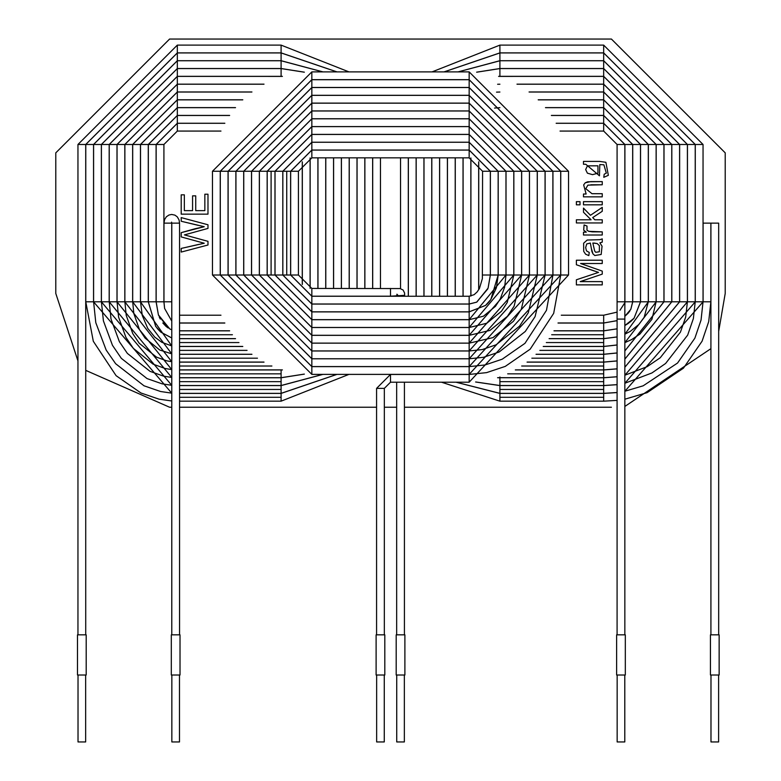 <?xml version="1.0" encoding="UTF-8"?>
<svg xmlns="http://www.w3.org/2000/svg" width="781" height="781" viewBox="0 0 781 781"><rect width="100%" height="100%" fill="white"/><g stroke="black" fill="none" stroke-linecap="round" stroke-linejoin="round"><path stroke-width="1.17" d="M169.584 39.05L55.783 152.851L55.783 293.431L77.954 360.92L55.783 293.431L55.783 152.851L169.584 39.05L611.416 39.05L169.584 39.05L611.416 39.05L725.217 152.851L611.416 39.05M169.584 407.233L85.725 370.36L169.584 407.233L171.781 407.233M179.552 407.233L376.579 407.233M384.34 407.233L396.66 407.233M404.421 407.233L611.416 407.233M624.849 406.442L710.915 348.658L624.849 406.442M725.217 293.431L718.676 331.437L725.217 293.431L725.217 152.851M602.249 193.698L591.978 193.698L602.249 193.698L602.249 196.861L583.475 196.861L583.475 194.01L586.14 194.01L583.661 184.912L585.262 182.783L590.709 181.612L602.249 181.612L602.249 184.775L587.898 185.136L585.779 188.699L591.978 193.698L602.249 193.698L602.249 196.861L602.249 193.698L591.978 193.698L585.779 188.699L587.898 185.136L602.249 184.775L602.249 181.612L587.624 181.797L585.262 182.783L583.661 184.912L586.14 194.01L583.475 194.01L583.475 196.861L602.249 196.861L583.475 196.861L583.475 194.01M580.01 201.654L580.01 204.817L576.378 204.817L576.378 201.654L580.01 201.654L580.01 204.817L580.01 201.654L576.378 201.654L576.378 204.817L580.01 204.817L576.378 204.817L576.378 201.654L580.01 201.654M602.249 231.859L592.428 231.859L602.249 231.859L602.249 235.003L583.475 235.003L583.475 232.152L586.316 232.152L583.7 230.17L584.081 224.938L587.009 226.031L586.97 230.151L588.708 231.322L602.249 231.859L602.249 235.003L602.249 231.859L588.708 231.322L586.97 230.151L587.009 226.031L584.081 224.938L583.7 230.17L586.316 232.152L583.475 232.152L583.475 235.003L602.249 235.003L583.475 235.003L583.475 232.152M602.249 281.609L602.249 284.88L576.378 284.88L576.378 279.783L598.529 272.393L576.378 264.759L576.378 260.219L602.249 260.219L602.249 263.509L580.566 263.509L602.249 271.105L602.249 274.131L580.205 281.609L602.249 281.609L602.249 284.88L602.249 281.609L580.205 281.609L602.249 274.131L602.249 271.105L580.566 263.509L602.249 263.509L602.249 260.219L576.378 260.219L576.378 264.759L598.529 272.393L576.378 279.783L576.378 284.88L602.249 284.88L576.378 284.88L576.378 279.783L598.529 272.393M181.202 221.257L181.202 217.606L181.202 221.257L204.241 226.695L194.772 228.823L204.241 226.695L181.202 221.257L198.403 225.397L181.202 221.257L181.202 217.606L207.98 224.772L207.98 228.413L184.433 234.886L207.98 241.339L207.98 245.009L181.202 252.068L181.202 248.436L204.241 243.242L181.202 236.916L181.202 232.65L204.241 226.695L181.202 232.65L181.202 236.916L204.241 243.242L181.202 248.436L181.202 252.068L207.98 245.009L207.98 241.339L207.98 245.009L181.202 252.068L181.202 248.436L198.784 244.404M204.847 194.215L207.98 194.215L207.98 214.15L181.202 214.15L181.202 194.84L184.345 194.84L184.345 210.636L192.575 210.636L192.575 195.855L195.728 195.855L195.728 210.636L204.847 210.636L204.847 194.215L207.98 194.215L207.98 214.15L207.98 194.215L204.847 194.215L204.847 210.636L195.728 210.636L195.728 195.855L192.575 195.855L192.575 210.636L184.345 210.636L184.345 194.84L181.202 194.84L181.202 214.15L207.98 214.15L181.202 214.15L181.202 194.84L184.345 194.84M583.632 243.223L587.195 240.04L600.003 239.669L602.249 238.898L602.249 242.169L599.886 242.842L602.053 246.2L601.175 254.479L594.79 255.514L592.964 253.864L591.93 251.57L590.348 243.047L586.746 243.926L585.662 247.557L586.453 250.867L589.264 252.448L588.825 255.602L585.613 254.206L583.719 251.404L583.632 243.223L587.195 240.04L600.003 239.669L602.249 238.898L602.249 242.169L599.886 242.842L602.249 242.169L602.249 238.898L600.003 239.669L587.195 240.04L583.632 243.223L583.719 251.404L585.613 254.206L588.825 255.602L589.264 252.448L586.453 250.867L585.662 247.557L586.746 243.926L590.348 243.047L591.93 251.57L592.964 253.864L594.79 255.514L601.175 254.479L602.053 246.2L599.886 242.842M602.249 219.783L602.249 222.956L576.378 222.956L576.378 219.783L591.09 219.783L583.475 212.227L583.475 208.088L590.465 215.292L602.249 207.365L602.249 211.3L592.691 217.577L594.819 219.783L602.249 219.783L602.249 222.956L602.249 219.783L594.819 219.783L592.691 217.577L602.249 211.3L602.249 207.365L590.465 215.292L583.475 208.088L583.475 212.227L591.09 219.783L576.378 219.783L576.378 222.956L602.249 222.956L576.378 222.956L576.378 219.783M602.249 201.654L602.249 204.817L583.475 204.817L583.475 201.654L602.249 201.654L602.249 204.817L602.249 201.654L583.475 201.654L583.475 204.817L602.249 204.817L583.475 204.817L583.475 201.654L602.249 201.654M605.89 162.302L599.691 161.413L583.475 161.413L599.691 161.413L605.89 162.302L608.34 175.325L603.781 177.316L604.191 174.222L606.329 173.138L603.898 164.801L599.818 164.557L599.457 175.803L585.779 164.264L583.475 164.264L583.475 161.413L583.475 164.264L585.779 164.264L599.457 175.803L599.818 164.557L603.898 164.801L606.329 173.138L604.191 174.222L603.781 177.316L608.34 175.325L605.89 162.302L599.691 161.413L583.475 161.413L583.475 164.264M55.783 152.851L55.783 293.431M204.241 243.242L181.202 236.916L181.202 232.65L194.772 228.823M207.98 224.772L181.202 217.606L207.98 224.772L207.98 228.413L207.98 224.772M184.433 234.886L207.98 241.339L184.433 234.886L207.98 228.413M192.575 195.855L195.728 195.855M594.37 271.017L576.378 264.759L576.378 260.219L602.249 260.219L602.249 263.509M602.249 271.105L602.249 274.131M594.79 255.514L592.964 253.864L591.451 248.729M590.348 243.047L586.746 243.926L585.662 247.557L586.453 250.867L589.264 252.448L588.825 255.602L585.613 254.206L583.719 251.404M594.683 251.043L592.838 243.028L597.182 243.565L599.388 245.664L599.349 251.785L599.388 245.664L599.349 251.785L595.718 252.292L594.683 251.043L592.838 243.028L594.683 251.043L595.718 252.292L599.349 251.785L595.718 252.292M593.999 243.047L597.182 243.565L593.999 243.047M599.349 251.785L599.388 245.664L597.182 243.565M583.7 230.17L584.081 224.938L587.009 226.031L586.97 230.151L587.009 226.031M592.428 231.859L588.708 231.322M583.475 212.227L583.475 208.088M602.249 207.365L602.249 211.3M583.661 184.912L585.262 182.783L587.624 181.797L602.249 181.612L602.249 184.775L587.898 185.136M591.978 193.698L585.779 188.699M590.807 184.775L602.249 184.775M608.34 175.325L603.781 177.316L604.191 174.222M606.329 173.138L603.898 164.801L599.818 164.557L599.457 175.803M592.535 174.651L597.943 173.187L597.953 165.816L587.419 165.855L597.953 165.816L587.419 165.855L597.953 165.816L597.943 173.187L592.535 174.651L597.943 173.187L592.535 174.651L587.4 173.167L585.662 169.555L587.419 165.855L585.662 169.555L587.4 173.167L592.535 174.651L587.4 173.167M587.419 165.855L585.662 169.555M160.876 332.159L171.781 337.988L160.925 332.208L155.644 326.302L148.273 301.798L140.512 301.798L148.273 301.798L155.683 326.36M155.77 326.478L160.925 332.208L171.781 337.948M156.952 328.049L158.074 329.377M171.781 329.836L169.809 328.947L158.406 314.919L156.093 301.798L148.331 301.798L156.093 301.798L158.406 314.919L169.809 328.947L171.781 329.836L169.809 328.947M158.543 315.28L168.227 328.02M160.427 331.759L157.899 329.172M171.781 321.128L164.606 308.446L163.912 301.798L156.151 301.798L163.912 301.798L164.606 308.446L163.961 301.798L171.732 301.798L163.961 301.798L163.961 223.141L163.961 301.798M167.769 327.717L166.011 326.36M165.953 326.302L162.809 322.973M160.261 319.038L159.275 317.047M171.781 303.516L171.732 301.798L171.781 303.516M77.954 634.846L77.954 144.485L77.954 634.846L81.839 634.846L77.485 634.846L77.485 675.009L86.193 675.009L86.193 634.846L81.839 634.846L85.725 634.846L85.725 144.485L77.954 144.485L85.725 144.485L177.326 52.883L177.326 45.113L177.326 52.883L85.725 144.485M281.092 52.883L281.092 45.113L281.092 52.883L336.962 71.891L281.092 52.883L177.326 52.883M336.962 374.392L281.092 393.409L281.092 401.17L281.092 393.409L336.962 374.392M281.092 397.285L179.552 397.285L281.092 397.285M171.781 393.204L93.544 301.798L85.773 301.798L93.544 301.798L171.781 393.204M85.773 301.798L85.773 144.485L85.773 301.798L93.31 341.287L116.096 375.671L140.97 392.999L159.06 399.169L171.781 400.985M93.544 144.485L85.773 144.485L93.544 144.485L177.326 60.703L177.326 52.932L177.326 60.703L93.544 144.485L93.544 301.798M281.092 60.703L281.092 52.932L281.092 60.703L322.924 71.891L281.092 60.703L177.326 60.703M322.924 374.392L281.092 385.589L281.092 393.351L281.092 385.589L322.924 374.392M281.092 389.465L179.552 389.465L281.092 389.465M171.781 385.365L101.364 301.798L93.593 301.798L101.364 301.798L171.781 385.365M93.593 301.798L93.593 144.485L93.593 301.798L95.799 322.69L106.177 350.073L115.647 363.721L144.007 385.794L160.583 391.506L171.781 393.155M101.364 144.485L93.593 144.485L101.364 144.485L177.326 68.523L177.326 60.752L177.326 68.523L101.364 144.485L101.364 301.798M281.092 68.523L281.092 60.752L281.092 68.523L304.365 72.174L281.092 68.523L177.326 68.523M304.365 374.109L281.092 377.77L281.092 385.531L281.092 377.77L304.365 374.109M281.092 381.645L179.552 381.645L281.092 381.645M171.781 377.516L109.184 301.798L101.413 301.798L109.184 301.798L171.781 377.516M101.413 301.798L101.413 144.485L101.413 301.798L103.404 320.864L112.464 345.309L121.338 358.352L147.043 378.58L162.097 383.832L171.781 385.306M109.184 144.485L101.413 144.485L109.184 144.485L177.326 76.333L177.326 68.572L177.326 76.333L109.184 144.485L109.184 301.798M281.092 76.333L281.092 68.572L281.092 76.333L282.41 76.353L177.326 76.333M282.41 369.94L281.092 369.95L281.092 377.711L281.092 369.95L282.41 369.94M281.092 373.835L179.552 373.835L281.092 373.835M171.781 369.657L116.994 301.798L109.233 301.798L116.994 301.798L171.781 369.657M109.233 301.798L109.233 144.485L109.233 301.798L111.009 319.019L119.366 341.648L127.381 353.412L150.069 371.365L163.61 376.159L171.781 377.457M116.994 144.485L109.233 144.485L116.994 144.485L177.326 84.153L177.326 76.392L177.326 84.153L116.994 144.485L116.994 301.798M271.895 366.016L179.552 366.016L271.895 366.016M171.781 361.788L124.814 301.798L117.052 301.798L124.814 301.798L171.781 361.788M117.052 301.798L117.052 144.485L117.052 301.798L118.605 317.184L125.956 337.431L133.346 348.375L153.096 364.151L165.123 368.486L171.781 369.608M124.814 144.485L117.052 144.485L124.814 144.485L177.326 91.973L177.326 84.211L177.326 91.973L124.814 144.485L124.814 301.798M257.466 358.196L179.552 358.196L257.466 358.196M171.781 353.9L132.633 301.798L124.872 301.798L132.633 301.798L171.781 353.9M124.872 301.798L124.872 144.485L124.872 301.798L126.21 315.339L132.76 333.604L139.213 343.24L156.503 357.132L166.626 360.812L171.781 361.74M132.633 144.485L124.872 144.485L132.633 144.485L177.326 99.792L177.326 92.031L177.326 99.792L132.633 144.485L132.633 301.798M247.06 350.376L179.552 350.376L247.06 350.376M171.781 345.983L140.453 301.798L132.692 301.798L140.453 301.798L171.781 345.983M132.692 301.798L132.692 144.485L132.692 301.798L133.805 313.493L139.487 329.65L145.002 337.997L159.783 350.044L171.781 353.852M140.453 144.485L132.692 144.485L140.453 144.485L177.326 107.612L177.326 99.851L177.326 107.612L140.453 144.485L140.453 301.798M238.947 342.556L179.552 342.556L238.947 342.556M140.512 301.798L140.512 144.485L140.512 301.798L142.279 315.495L147.746 328.401L154.765 337.099L161.833 342.312L171.781 345.934M148.273 144.485L140.512 144.485L148.273 144.485L177.326 115.432L177.326 107.671L177.326 115.432L148.273 144.485L148.273 301.798M232.416 334.737L179.552 334.737L232.416 334.737M148.331 301.798L148.331 144.485L148.331 301.798L155.644 326.302M156.093 144.485L148.331 144.485L156.093 144.485L177.326 123.252L177.326 115.481L177.326 123.252L156.093 144.485L156.093 301.798M177.326 115.481L229.604 115.481L177.326 115.481L148.331 144.485M229.604 330.802L179.552 330.802L229.604 330.802M156.151 301.798L156.151 144.485L156.151 301.798L158.406 314.919M163.912 144.485L156.151 144.485L163.912 144.485L177.326 131.071L177.326 123.3L177.326 131.071L163.912 144.485L163.912 301.798M177.326 123.3L224.811 123.3L177.326 123.3L156.151 144.485M224.811 322.983L179.552 322.983L224.811 322.983M163.961 223.141L164.606 219.559L166.343 216.806L168.911 215.039L171.654 214.453L174.895 215.126L177.267 216.845L179.064 219.93L179.552 223.141L175.666 223.141L179.552 223.141L179.552 634.846L171.312 634.846L171.312 675.009L180.02 675.009L180.02 634.846L171.781 634.846L171.781 223.141L175.666 223.141L171.781 223.141L171.586 222.136L171.732 223.141L163.961 223.141L171.732 223.141L171.732 301.798M81.839 741.95L85.656 741.95L85.656 675.009L78.022 675.009L78.022 741.95L81.839 741.95M175.666 741.95L179.484 741.95L179.484 675.009L171.849 675.009L171.849 741.95L175.666 741.95M634.035 318.248L640.547 301.798L648.308 301.798L640.547 301.798L634.074 318.199L624.849 325.56L628.207 323.461M617.088 328.85L603.674 330.851L603.674 338.622L603.674 330.851L617.088 328.85M629.916 322.182L631.253 321.05M628.178 313.171L624.849 316.315L630.814 309.315L632.727 301.798L640.488 301.798L632.727 301.798L630.814 309.315L624.849 316.315L629.955 310.809M617.088 320.61L603.674 323.031L603.674 330.802L603.674 323.031L617.088 320.61M628.49 323.256L634.074 318.199L640.488 301.798L640.488 144.485L639.356 144.485L640.488 144.485L603.674 107.671L603.674 108.803L603.674 107.671L545.509 107.671M633.635 318.697L631.048 321.235M603.674 115.481L632.669 144.485L624.907 144.485L603.674 123.252L603.674 115.481L551.396 115.481L603.674 115.481L603.674 123.252L624.907 144.485L632.669 144.485L632.669 301.798L624.907 301.798L624.849 302.725L624.849 308.29L624.907 301.798L632.669 301.798L630.814 309.315M617.088 312.127L603.674 315.212L603.674 322.983L603.674 315.212L617.088 312.127M619.958 310.301L624.849 302.725L624.849 301.798L617.088 301.798L617.088 634.846L620.973 634.846L616.619 634.846L616.619 675.009L625.317 675.009L625.317 634.846L620.973 634.846L624.849 634.846L624.849 319.097L617.088 319.097L624.849 319.097L624.849 308.29M629.593 311.355L628.236 313.113M710.915 634.846L710.915 223.141L710.915 634.846L714.8 634.846L710.446 634.846L710.446 675.009L719.145 675.009L719.145 634.846L714.8 634.846L718.676 634.846L718.676 223.141L703.095 223.141L710.915 223.141L703.095 223.141L703.095 301.798L710.866 301.798L710.866 223.141L710.866 301.798L703.095 301.798L624.849 391.301L703.095 301.798M617.088 392.57L603.674 393.409L603.674 401.17L603.674 393.409L617.088 392.57M603.674 397.285L499.908 397.285L499.908 401.17L499.908 397.285L603.674 397.285M499.908 393.409L499.908 397.285L499.908 393.409L456.036 382.212L499.908 393.409L603.674 393.409M400.546 288.658L400.546 157.85L400.546 288.658M444.038 71.891L499.908 52.883L499.908 45.113L499.908 52.883L444.038 71.891M603.674 52.883L603.674 45.113L603.674 52.883L695.275 144.485L703.046 144.485L695.275 144.485L603.674 52.883L499.908 52.883M695.275 301.798L703.046 301.798L695.275 301.798L624.849 383.315L695.275 301.798L695.275 144.485M617.088 384.682L603.674 385.589L603.674 393.351L603.674 385.589L617.088 384.682M603.674 389.465L499.908 389.465L499.908 393.351L499.908 389.465L603.674 389.465M499.908 385.589L499.908 389.465L499.908 385.589L475.609 381.987L499.908 385.589L603.674 385.589M408.356 296.253L408.356 157.85L408.356 296.253M458.076 71.891L499.908 60.703L499.908 52.932L499.908 60.703L458.076 71.891M603.674 60.703L603.674 52.932L603.674 60.703L687.456 144.485L695.227 144.485L687.456 144.485L603.674 60.703L499.908 60.703M687.456 301.798L695.227 301.798L687.456 301.798L624.849 375.3L687.456 301.798L687.456 144.485M617.088 376.784L603.674 377.77L603.674 385.531L603.674 377.77L617.088 376.784M603.674 381.645L499.908 381.645L499.908 385.531L499.908 381.645L603.674 381.645M499.908 377.77L499.908 381.645L499.908 377.77L497.585 377.731L603.674 377.77M416.175 296.253L416.175 157.85L416.175 296.253M476.635 72.174L499.908 68.523L499.908 60.752L499.908 68.523L476.635 72.174M603.674 68.523L603.674 60.752L603.674 68.523L679.636 144.485L687.407 144.485L679.636 144.485L603.674 68.523L499.908 68.523M679.636 301.798L687.407 301.798L679.636 301.798L624.849 367.246L679.636 301.798L679.636 144.485M617.088 368.876L603.674 369.95L603.674 377.711L603.674 369.95L617.088 368.876M603.674 373.835L507.679 373.835L603.674 373.835M499.908 376.95L499.908 377.711L499.908 376.95M423.995 296.253L423.995 157.85L423.995 296.253M498.59 76.353L499.908 76.333L499.908 68.572L499.908 76.333L498.59 76.353M603.674 76.333L603.674 68.572L603.674 76.333L671.816 144.485L679.587 144.485L671.816 144.485L603.674 76.333L499.908 76.333M671.816 301.798L679.587 301.798L671.816 301.798L624.849 359.143L671.816 301.798L671.816 144.485M617.088 360.949L603.674 362.13L603.674 369.891L603.674 362.13L617.088 360.949M603.674 366.016L521.679 366.016L603.674 366.016M431.815 296.253L431.815 157.85L431.815 296.253M603.674 84.153L603.674 76.392L603.674 84.153L664.006 144.485L671.767 144.485L664.006 144.485L603.674 84.153L516.983 84.153M664.006 301.798L671.767 301.798L664.006 301.798L624.849 350.962L664.006 301.798L664.006 144.485M617.088 352.992L603.674 354.31L603.674 362.072L603.674 354.31L617.088 352.992M603.674 358.196L531.841 358.196L603.674 358.196M439.635 296.253L439.635 157.85L439.635 296.253M603.674 91.973L603.674 84.211L603.674 91.973L656.186 144.485L663.948 144.485L656.186 144.485L603.674 91.973L529.059 91.973M656.186 301.798L663.948 301.798L656.186 301.798L624.849 342.693L656.186 301.798L656.186 144.485M617.088 345.007L603.674 346.491L603.674 354.262L603.674 346.491L617.088 345.007M603.674 350.376L539.837 350.376L603.674 350.376M447.454 296.253L447.454 157.85L447.454 296.253M603.674 99.792L603.674 92.031L603.674 99.792L648.367 144.485L656.128 144.485L648.367 144.485L603.674 99.792L538.197 99.792M648.367 301.798L656.128 301.798L648.367 301.798L624.849 334.258L648.367 301.798L648.367 144.485M617.088 336.972L603.674 338.671L603.674 346.442L603.674 338.671L617.088 336.972M603.674 342.556L546.329 342.556L603.674 342.556M455.274 296.253L455.274 157.85L455.274 296.253M603.674 107.612L603.674 99.851L603.674 107.612L640.547 144.485L648.308 144.485L640.547 144.485L603.674 107.612L545.47 107.612M603.674 334.737L551.679 334.737L603.674 334.737M463.094 296.253L463.094 157.85L463.094 296.253M603.674 115.432L603.674 108.803L603.674 115.432L632.727 144.485L639.356 144.485L632.727 144.485L603.674 115.432L551.357 115.432M603.674 330.802L554.012 330.802L603.674 330.802L617.088 328.821M470.914 296.058L470.914 157.967L470.914 296.058M603.674 322.983L558.024 322.983L603.674 322.983L616.785 320.727M478.733 289.741L478.733 161.872L478.733 289.741M556.189 123.3L603.674 123.3L556.189 123.3M603.674 131.071L603.674 123.3L603.674 131.071L617.088 144.485L624.849 144.485L617.088 144.485L603.674 131.071L560.036 131.071M620.973 741.95L624.79 741.95L624.79 675.009L617.156 675.009L617.156 741.95L620.973 741.95M714.8 741.95L718.618 741.95L718.618 675.009L710.983 675.009L710.983 741.95L714.8 741.95M498.151 275.019L490.39 275.019L498.151 275.019L490.849 299.504L498.151 275.019L498.151 171.264L498.151 275.019M490.488 300.011L490.087 300.548M489.589 301.183L488.31 302.706M486.758 304.317L486.27 304.775M311.844 311.892L274.98 275.019L311.844 311.892L311.844 319.654L469.156 319.654L311.844 319.654L311.844 311.892L469.156 311.892L469.156 319.654L505.971 275.019L498.2 275.019L505.971 275.019L505.971 171.264L498.2 171.264L469.156 142.22L469.156 134.449L311.844 134.449L311.844 142.22L282.8 171.264L275.029 171.264L275.029 275.019L282.8 275.019L311.844 304.073L311.844 311.834L469.156 311.834L469.156 304.073L469.156 311.834L311.844 311.834L311.844 304.073L282.8 275.019L275.029 275.019L275.029 171.264L282.8 171.264L311.844 142.22L311.844 134.449L469.156 134.449L469.156 142.22L498.2 171.264L505.971 171.264L505.971 275.019L469.156 319.654L469.156 311.892L485.538 305.43L469.156 311.834L485.538 305.43L490.849 299.504L486.475 304.58M490.39 171.264L498.151 171.264L490.39 171.264L469.156 150.03L469.156 142.269L311.844 142.269L311.844 150.03L290.61 171.264L286.734 171.264L286.734 275.019L282.849 275.019L290.61 275.019L311.844 296.253L311.844 304.014L469.156 304.014L469.156 296.253L469.156 304.014L476.674 302.159L469.156 304.014L311.844 304.014L311.844 296.253L290.61 275.019L286.734 275.019L286.734 171.264L290.61 171.264L311.844 150.03L311.844 142.269L469.156 142.269L469.156 150.03L490.39 171.264L490.39 275.019L488.076 288.13L490.331 275.019L482.57 275.019L490.331 275.019L490.331 171.264L482.57 171.264L469.156 157.85L469.156 150.089L311.844 150.089L311.844 157.85L298.43 171.264L290.669 171.264L290.669 275.019L298.43 275.019L311.844 288.433L311.844 296.194L390.5 296.194L311.844 296.194L311.844 288.433L298.43 275.019L290.669 275.019L290.669 171.264L298.43 171.264L311.844 157.85L311.844 150.089L469.156 150.089L469.156 157.85L482.57 171.264L490.331 171.264L490.331 275.019L488.076 288.13L476.674 302.159L487.774 288.931M390.5 296.194L390.5 288.433L390.5 296.194L404.656 295.316L390.5 296.194L398.681 296.194L396.924 294.193L396.807 296.253M488.076 288.13L476.859 302.062M286.734 171.264L282.849 171.264L286.734 171.264M487.11 303.975L488.418 302.579M489.833 300.88L490.37 300.168M274.98 275.019L267.209 275.019L271.095 275.019L271.095 171.264L267.209 171.264L271.095 171.264L271.095 275.019L274.98 275.019L274.98 171.264L271.095 171.264L274.98 171.264L311.844 134.4L311.844 126.629L469.156 126.629L311.844 126.629L311.844 134.4L274.98 171.264M469.156 134.4L469.156 126.629L469.156 134.4L506.02 171.264L513.791 171.264L513.791 275.019L513.791 171.264L506.02 171.264L469.156 134.4L311.844 134.4M506.02 171.264L506.02 275.019L513.791 275.019L506.02 275.019L504.614 287.232L500.289 298.928L495.447 306.318L483.488 316.188L469.156 319.712L469.156 327.473L513.791 275.019L469.156 327.473L469.156 319.712L311.844 319.712L311.844 327.473L469.156 327.473L311.844 327.473L311.844 319.712L267.161 275.019L259.39 275.019L259.39 171.264L259.39 275.019L267.161 275.019L311.844 319.712M267.161 171.264L259.39 171.264L267.161 171.264L311.844 126.581L311.844 118.81L469.156 118.81L311.844 118.81L311.844 126.581L267.161 171.264L267.161 275.019M469.156 126.581L469.156 118.81L469.156 126.581L513.839 171.264L521.61 171.264L521.61 275.019L521.61 171.264L513.839 171.264L469.156 126.581L311.844 126.581M513.839 171.264L513.839 275.019L521.61 275.019L513.839 275.019L507.26 302.432L501.509 311.219L486.856 323.227L469.156 327.522L469.156 335.293L521.61 275.019L469.156 335.293L469.156 327.522L311.844 327.522L311.844 335.293L469.156 335.293L311.844 335.293L311.844 327.522L259.341 275.019L251.57 275.019L251.57 171.264L251.57 275.019L259.341 275.019L311.844 327.522M259.341 171.264L251.57 171.264L259.341 171.264L311.844 118.761L311.844 110.99L469.156 110.99L311.844 110.99L311.844 118.761L259.341 171.264L259.341 275.019M469.156 118.761L469.156 110.99L469.156 118.761L521.659 171.264L529.43 171.264L529.43 275.019L529.43 171.264L521.659 171.264L469.156 118.761L311.844 118.761M521.659 171.264L521.659 275.019L529.43 275.019L521.659 275.019L514.123 306.142L507.445 316.285L489.941 330.412L469.156 335.342L469.156 343.113L529.43 275.019L469.156 343.113L469.156 335.342L311.844 335.342L311.844 343.113L469.156 343.113L311.844 343.113L311.844 335.342L251.521 275.019L243.75 275.019L243.75 171.264L243.75 275.019L251.521 275.019L311.844 335.342M251.521 171.264L243.75 171.264L251.521 171.264L311.844 110.941L311.844 103.17L469.156 103.17L311.844 103.17L311.844 110.941L251.521 171.264L251.521 275.019M469.156 110.941L469.156 103.17L469.156 110.941L529.479 171.264L537.25 171.264L537.25 275.019L537.25 171.264L529.479 171.264L469.156 110.941L311.844 110.941M529.479 171.264L529.479 275.019L537.25 275.019L529.479 275.019L521.288 309.286L513.449 321.274L493.016 337.607L469.156 343.162L469.156 350.933L537.25 275.019L469.156 350.933L469.156 343.162L311.844 343.162L311.844 350.933L469.156 350.933L311.844 350.933L311.844 343.162L243.701 275.019L235.94 275.019L235.94 171.264L235.94 275.019L243.701 275.019L311.844 343.162M243.701 171.264L235.94 171.264L243.701 171.264L311.844 103.121L311.844 95.36L469.156 95.36L311.844 95.36L311.844 103.121L243.701 171.264L243.701 275.019M469.156 103.121L469.156 95.36L469.156 103.121L537.299 171.264L545.06 171.264L545.06 275.019L545.06 171.264L537.299 171.264L469.156 103.121L311.844 103.121M537.299 171.264L537.299 275.019L545.06 275.019L537.299 275.019L528.298 312.742L519.531 326.175L496.081 344.802L482.15 349.595L469.156 350.981L469.156 358.752L545.06 275.019L469.156 358.752L469.156 350.981L311.844 350.981L311.844 358.752L469.156 358.752L311.844 358.752L311.844 350.981L235.882 275.019L228.12 275.019L228.12 171.264L228.12 275.019L235.882 275.019L311.844 350.981M235.882 171.264L228.12 171.264L235.882 171.264L311.844 95.302L311.844 87.54L469.156 87.54L311.844 87.54L311.844 95.302L235.882 171.264L235.882 275.019M469.156 95.302L469.156 87.54L469.156 95.302L545.118 171.264L552.88 171.264L552.88 275.019L552.88 171.264L545.118 171.264L469.156 95.302L311.844 95.302M545.118 171.264L545.118 275.019L552.88 275.019L545.118 275.019L535.073 316.647L525.291 331.466L499.147 351.997L483.624 357.268L469.156 358.801L469.156 366.572L552.88 275.019L469.156 366.572L469.156 358.801L311.844 358.801L311.844 366.572L469.156 366.572L311.844 366.572L311.844 358.801L228.062 275.019L220.301 275.019L220.301 171.264L220.301 275.019L228.062 275.019L311.844 358.801M228.062 171.264L220.301 171.264L228.062 171.264L311.844 87.482L311.844 79.721L469.156 79.721L311.844 79.721L311.844 87.482L228.062 171.264L228.062 275.019M469.156 87.482L469.156 79.721L469.156 87.482L552.938 171.264L560.699 171.264L560.699 275.019L560.699 171.264L552.938 171.264L469.156 87.482L311.844 87.482M552.938 171.264L552.938 275.019L560.699 275.019L552.938 275.019L546.466 310.321L524.969 343.337L502.212 359.192L485.089 364.952L469.156 366.631L469.156 374.392L560.699 275.019L469.156 374.392L469.156 366.631L311.844 366.631L311.844 374.392L469.156 374.392L311.844 374.392L311.844 366.631L220.242 275.019L212.471 275.019L212.471 171.264L212.471 275.019L220.242 275.019L311.844 366.631M220.242 171.264L212.471 171.264L220.242 171.264L311.844 79.662L311.844 71.891L469.156 71.891L311.844 71.891L311.844 79.662L220.242 171.264L220.242 275.019M469.156 79.662L469.156 71.891L469.156 79.662L560.758 171.264L568.529 171.264L568.529 275.019L568.529 171.264L560.758 171.264L469.156 79.662L311.844 79.662M560.758 171.264L560.758 275.019L568.529 275.019L560.758 275.019L553.68 313.357L530.153 349.195L505.278 366.387L486.563 372.635L469.156 374.45L469.156 382.212L568.529 275.019L469.156 382.212L469.156 374.45L390.5 374.45L390.5 382.212L469.156 382.212L390.5 382.212L390.5 374.45L376.579 388.372L384.34 388.372L390.5 382.212L384.34 388.372L376.579 388.372L376.579 634.846L380.454 634.846L376.11 634.846L376.11 675.009L384.808 675.009L384.808 634.846L380.454 634.846L384.34 634.846L384.34 388.372L384.34 634.846M380.454 741.95L384.272 741.95L384.272 675.009L376.647 675.009L376.647 741.95L380.454 741.95M404.89 634.846L396.192 634.846L396.192 675.009L404.89 675.009L404.89 634.846M396.66 382.212L396.66 634.846L404.421 634.846L404.421 382.212M400.546 741.95L404.353 741.95L404.353 675.009L396.728 675.009L396.728 741.95L400.546 741.95M77.954 144.485L177.326 45.113L281.092 45.113L348.951 71.891M380.454 157.85L380.454 288.433M372.693 157.85L372.693 288.433M348.951 374.392L281.092 401.17L179.552 401.17M281.092 393.409L179.552 393.409M85.773 144.485L177.326 52.932L281.092 52.932L336.875 71.891M372.644 157.85L372.644 288.433M364.873 157.85L364.873 288.433M336.875 374.392L281.092 393.351L179.552 393.351M281.092 385.589L179.552 385.589M93.593 144.485L177.326 60.752L281.092 60.752L322.817 71.891M364.825 157.85L364.825 288.433M357.054 157.85L357.054 288.433M322.817 374.392L281.092 385.531L179.552 385.531M281.092 377.77L179.552 377.77M101.413 144.485L177.326 68.572L281.092 68.572L304.229 72.184M357.005 157.85L357.005 288.433M349.234 157.85L349.234 288.433M304.229 374.099L281.092 377.711L179.552 377.711M281.092 369.95L179.552 369.95M109.233 144.485L177.326 76.392L282.253 76.401M177.326 84.153L264.017 84.153M349.185 157.85L349.185 288.433M341.414 157.85L341.414 288.433M282.253 369.882L179.552 369.891M264.017 362.13L179.552 362.13M117.052 144.485L177.326 84.211L263.919 84.211M177.326 91.973L251.941 91.973M341.365 157.85L341.365 288.433M333.594 157.85L333.594 288.433M251.941 354.31L179.552 354.31M263.919 362.072L179.552 362.072M124.872 144.485L177.326 92.031L251.872 92.031M177.326 99.792L242.803 99.792M333.546 157.85L333.546 288.433M325.784 157.85L325.784 288.433M242.803 346.491L179.552 346.491M251.872 354.262L179.552 354.262M132.692 144.485L177.326 99.851L242.745 99.851M177.326 107.612L235.53 107.612M325.726 157.85L325.726 288.433M317.965 157.85L317.965 288.433M235.53 338.671L179.552 338.671M242.745 346.442L179.552 346.442M140.512 144.485L177.326 107.671L235.491 107.671M177.326 115.432L229.643 115.432M317.906 157.85L317.906 288.433M310.145 157.957L310.145 288.326M229.643 330.851L179.552 330.851M235.491 338.622L179.552 338.622M177.326 123.252L224.84 123.252M310.086 157.967L310.086 288.316M302.325 161.823L302.325 284.469M224.84 323.031L179.552 323.031M177.326 131.071L220.964 131.071M302.267 161.872L302.267 284.411M220.964 315.212L179.552 315.212M538.255 99.851L603.674 99.851L648.308 144.485L648.308 301.798L644.179 317.291L638.975 324.359L630.277 331.388L624.849 334.219M617.088 336.923L603.674 338.622L549.15 338.622M624.849 325.55L628.178 323.48M710.866 301.798L708.718 321.587L702.08 341.199L683.424 368.202L647.098 392.658L624.849 399.208M617.088 400.389L603.674 401.17L499.908 401.17L441.529 382.212M408.307 296.253L408.307 157.85M432.049 71.891L499.908 45.113L603.674 45.113L703.046 144.485L703.046 301.798L701.045 320.064L694.875 338.163L677.547 363.038L643.163 385.814L624.849 391.252M617.088 392.511L603.674 393.351L499.908 393.351L456.143 382.212M416.127 296.253L416.127 157.85M444.125 71.891L499.908 52.932L603.674 52.932L695.227 144.485L695.227 301.798L693.372 318.55L687.661 335.127L665.597 363.477L651.94 372.947L624.849 383.266M617.088 384.633L603.674 385.531L499.908 385.531L475.766 381.977M423.946 296.253L423.946 157.85M458.183 71.891L499.908 60.752L603.674 60.752L687.407 144.485L687.407 301.798L685.698 317.037L680.456 332.091L660.218 357.786L647.176 366.66L624.849 375.241M617.088 376.735L603.674 377.711L497.741 377.682M603.674 369.95L515.314 369.95M431.766 296.253L431.766 157.85M476.771 72.184L499.908 68.572L603.674 68.572L679.587 144.485L679.587 301.798L624.849 367.197M617.088 368.827L603.674 369.891L515.401 369.891M603.674 362.13L527.058 362.13M439.586 296.253L439.586 157.85M498.747 76.401L603.674 76.392L671.767 144.485L671.767 301.798L624.849 359.084M617.088 360.9L603.674 362.072L527.126 362.072M603.674 354.31L536.03 354.31M447.406 296.253L447.406 157.85M497.614 84.25L499.908 84.211M517.081 84.211L603.674 84.211L663.948 144.485L663.948 301.798L624.849 350.913M617.088 352.944L603.674 354.262L536.088 354.262M603.674 346.491L543.215 346.491M455.216 296.253L455.216 157.85M496.531 92.138L499.908 92.031M529.127 92.031L603.674 92.031L656.128 144.485L656.128 301.798L651.92 319.341L639.864 334.131L631.526 339.637L624.849 342.644M617.088 344.958L603.674 346.442L543.264 346.442M603.674 338.671L549.111 338.671M463.035 296.253L463.035 157.85M640.547 144.485L640.547 301.798M603.674 330.851L553.983 330.851M470.855 296.067L470.855 157.957M494.5 108.071L499.908 107.671M632.727 144.485L632.727 301.798M603.674 323.031L558.005 323.031M478.675 289.829L478.675 161.823M556.16 123.252L603.674 123.252M624.907 144.485L624.907 301.798M603.674 315.212L561.275 315.212M603.674 123.3L624.849 144.485L624.849 301.798M617.088 144.485L617.088 301.798M311.844 304.073L469.156 304.073L476.674 302.159M404.656 295.316L404.607 293.08L403.113 290.034L400.116 288.56L311.844 288.433M311.844 296.194L290.669 275.019M298.43 275.019L298.43 171.264M290.669 171.264L311.844 150.089M311.844 157.85L469.156 157.85M469.156 150.089L490.331 171.264M482.57 171.264L482.365 278.602L479.436 288.511L477.171 291.909L474.135 294.671L469.156 296.253L311.844 296.253M311.844 304.014L282.849 275.019L282.849 171.264L311.844 142.269M290.61 275.019L290.61 171.264M311.844 150.03L469.156 150.03M469.156 142.269L498.151 171.264M311.844 311.834L275.029 275.019M282.8 275.019L282.8 171.264M275.029 171.264L311.844 134.449M311.844 142.22L469.156 142.22M469.156 134.449L505.971 171.264M498.2 171.264L498.2 275.019L496.394 287.798L490.849 299.504M311.844 319.654L267.209 275.019L267.209 171.264L311.844 126.629M469.156 126.629L513.791 171.264M311.844 327.473L259.39 275.019M259.39 171.264L311.844 118.81M469.156 118.81L521.61 171.264M311.844 335.293L251.57 275.019M251.57 171.264L311.844 110.99M469.156 110.99L529.43 171.264M311.844 343.113L243.75 275.019M243.75 171.264L311.844 103.17M469.156 103.17L537.25 171.264M311.844 350.933L235.94 275.019M235.94 171.264L311.844 95.36M469.156 95.36L545.06 171.264M311.844 358.752L228.12 275.019M228.12 171.264L311.844 87.54M469.156 87.54L552.88 171.264M311.844 366.572L220.301 275.019M220.301 171.264L311.844 79.721M469.156 79.721L560.699 171.264M311.844 374.392L212.471 275.019M212.471 171.264L311.844 71.891M469.156 71.891L568.529 171.264"/></g></svg>
